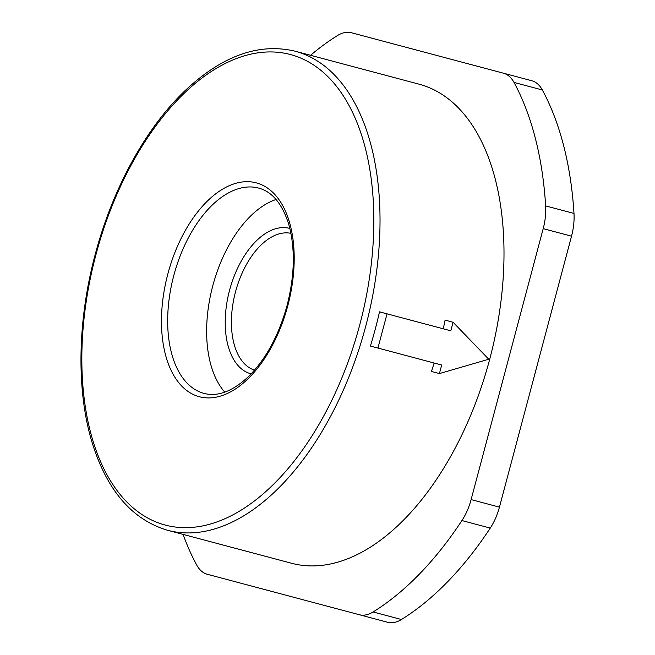 <?xml version="1.0" encoding="UTF-8"?>
<svg xmlns="http://www.w3.org/2000/svg" width="655" height="655" viewBox="0 0 655 655"><rect width="100%" height="100%" fill="white"/><g stroke="black" fill="none" stroke-linecap="round" stroke-linejoin="round"><path stroke-width="0.98" d="M276.058 199.488A106.233 59.556 -75.1 0 0 212.785 285.793A106.233 59.556 -75.1 0 0 224.796 392.132M167.639 530.288L291.614 563.275A247.877 138.966 104.9 0 0 489.645 359.464A247.877 138.966 104.9 0 0 419.085 84.184L295.11 51.196C258.815 42.624 222.135 55.773 185.078 90.644C145.828 127.922 112.521 188.771 95.196 254.508C77.56 320.164 76.217 389.52 91.757 441.38C106.585 490.055 131.876 519.693 167.639 530.288A247.877 138.966 -75.1 0 0 365.67 326.477A247.877 138.966 -75.1 0 0 295.11 51.196M387.04 313.843L379.499 311.837A247.877 138.966 104.9 0 1 370.394 346.053L377.935 348.059L387.04 313.843L450.796 330.808L453.072 322.252L445.105 320.131A247.877 138.966 104.9 0 1 443.255 328.802M434.15 363.017A247.877 138.966 104.9 0 1 431.449 371.459L439.415 373.579L441.691 365.023L377.935 348.059M439.415 373.579L488.745 359.227L453.072 322.252M183.081 534.398A318.698 178.676 -75.1 0 0 196.697 565.028A44.262 24.816 -75.1 0 0 207.348 574.288L359.259 614.709A44.262 24.816 -75.1 0 0 373.104 611.966A318.698 178.676 -75.1 0 0 461.922 520.553A44.262 24.816 -75.1 0 0 471.109 499.601L543.2 228.644A44.262 24.816 -75.1 0 0 545.648 205.899A318.698 178.676 -75.1 0 0 514.003 82.432A44.262 24.816 -75.1 0 0 503.351 73.172L351.44 32.75A44.262 24.816 -75.1 0 0 337.595 35.493A318.698 178.676 -75.1 0 0 310.56 55.307M503.351 73.172L531.688 80.712A44.262 24.816 104.9 0 1 542.34 89.972A318.698 178.676 104.9 0 1 573.985 213.44A44.262 24.816 104.9 0 1 571.537 236.185L499.446 507.142A44.262 24.816 104.9 0 1 490.259 528.094A318.698 178.676 104.9 0 1 401.441 619.507A44.262 24.816 104.9 0 1 387.596 622.25L359.259 614.709M251.135 373.866A75.251 42.19 104.9 0 1 250.988 373.833A75.251 42.19 104.9 0 1 229.569 290.263A75.251 42.19 104.9 0 1 289.69 228.39A75.251 42.19 104.9 0 1 289.837 228.431M290.918 233.336A70.822 39.709 -75.1 0 0 235.513 291.843A70.822 39.709 -75.1 0 0 254.517 370.157M204.057 393.401A106.233 59.556 104.9 0 1 173.821 275.427A106.233 59.556 104.9 0 1 258.692 188.083C272.193 191.719 282.19 203.721 288.667 224.1C295.348 247.942 294.807 275.1 287.054 305.558C278.645 335.843 265.619 359.669 247.967 377.051C232.222 391.51 217.583 396.963 204.057 393.401M167.876 273.847A110.662 62.037 104.9 0 1 256.285 182.86A110.662 62.037 104.9 0 1 287.791 305.754A110.662 62.037 104.9 0 1 199.382 396.742A110.662 62.037 104.9 0 1 167.876 273.847M165.232 525.064A243.455 136.486 -75.1 0 0 359.734 324.896A243.455 136.486 -75.1 0 0 290.435 54.537A243.455 136.486 -75.1 0 0 95.933 254.705A243.455 136.486 -75.1 0 0 165.232 525.064M514.003 82.432L542.34 89.972M573.985 213.44L545.648 205.899M401.441 619.507L373.104 611.966M490.259 528.094L461.922 520.553M499.446 507.142L471.109 499.601M543.2 228.644L571.537 236.185"/></g></svg>
